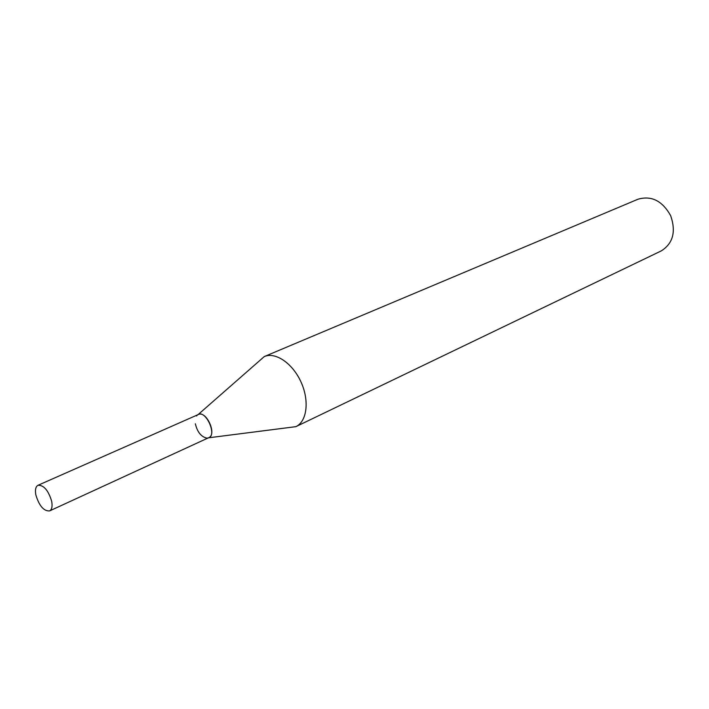<?xml version="1.0" encoding="UTF-8"?>
<svg xmlns="http://www.w3.org/2000/svg" width="709" height="709" viewBox="0 0 709 709"><rect width="100%" height="100%" fill="white"/><g stroke="black" fill="none" stroke-linecap="round" stroke-linejoin="round"><path stroke-width="1.06" d="M208.428 437.825L295.875 426.658C306.97 421.554 309.603 400.869 301.077 382.151C292.702 363.363 275.455 351.637 264.289 356.565L197.997 414.676M295.875 426.658L661.284 250.889C673.089 243.382 676.2 231.613 670.625 215.598C662.321 200.807 651.438 195.347 637.994 199.22L264.289 356.565M195.347 423.805C197.297 431.878 201.019 436.629 206.523 438.065C219.737 438.96 204.644 405.459 196.561 415.953M49.568 510.923L208.712 437.701C217.273 434.484 206.363 410.272 198.281 414.552L38.011 485.284C35.645 486.613 34.927 489.857 35.875 495.033C39.217 505.916 43.781 511.207 49.568 510.923C51.89 509.611 52.59 506.394 51.677 501.281C48.345 490.371 43.79 485.036 38.011 485.284"/></g></svg>
